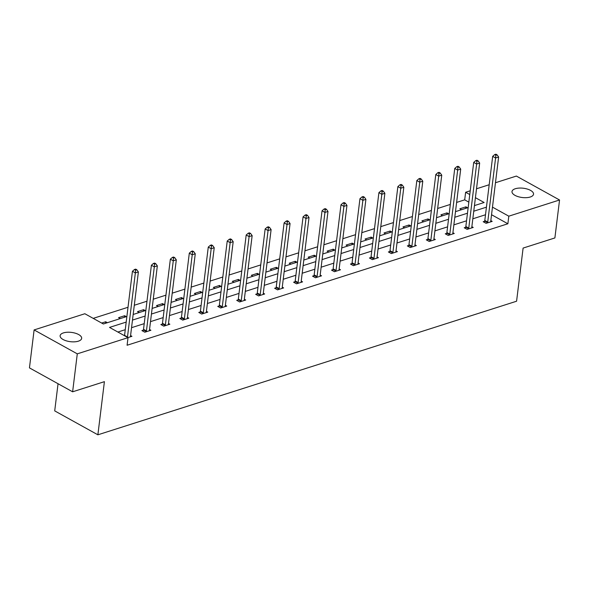 <?xml version="1.0" encoding="UTF-8"?>
<svg xmlns="http://www.w3.org/2000/svg" width="589" height="589" viewBox="0 0 589 589"><rect width="100%" height="100%" fill="white"/><g stroke="black" fill="none" stroke-linecap="round" stroke-linejoin="round"><path stroke-width="0.88" d="M530.24 197.013A10.852 4.675 -173 0 1 518.283 196.704A10.852 4.675 -173 0 1 512.003 191.55A10.852 4.675 -173 0 1 515.301 188.738A10.852 4.675 -173 0 1 527.258 189.047A10.852 4.675 -173 0 1 533.538 194.193A10.852 4.675 -173 0 1 530.24 197.013M78.359 341.178A10.852 4.675 -173 0 1 66.402 340.869A10.852 4.675 -173 0 1 60.122 335.723A10.852 4.675 -173 0 1 63.421 332.903A10.852 4.675 -173 0 1 75.377 333.212A10.852 4.675 -173 0 1 81.657 338.366A10.852 4.675 -173 0 1 78.359 341.178M58.046 383.726L54.711 410.886L97.877 434.807L516.582 301.222L523.106 248.079L554.89 237.941L559.55 199.988L508.808 216.178L492.478 207.129M97.877 434.807L104.408 381.665L72.624 391.803L29.45 367.882L34.11 329.928L84.853 313.738L103.347 323.987L126.885 316.477M468.837 202.137L464.699 199.848L456.615 202.425M450.335 204.427L437.656 208.477M431.376 210.479L418.698 214.521M412.418 216.531L399.74 220.573M393.459 222.576L380.781 226.625M374.494 228.628L361.815 232.67M355.535 234.672L342.857 238.722M336.577 240.724L323.898 244.766M317.618 246.776L304.94 250.818M298.66 252.821L285.974 256.87M279.694 258.873L267.016 262.915M260.736 264.917L248.057 268.967M241.777 270.969L229.099 275.011M222.819 277.021L210.14 281.063M203.853 283.066L191.175 287.115M184.894 289.118L172.216 293.16M165.936 295.163L153.258 299.212M146.978 301.215L134.299 305.257M128.019 307.267L93.209 318.369M464.699 199.848L465.634 192.257L470.228 190.792M476.508 188.782L489.187 184.74M495.467 182.737L516.376 176.067L559.55 199.988M72.624 391.803L77.284 353.849L34.11 329.928M465.59 227.325L464.228 227.759L467.151 229.371L473.225 227.435L471.855 226.677M427.673 239.421L426.311 239.856L429.226 241.475L435.3 239.532L433.938 238.773M389.749 251.518L388.387 251.952L391.31 253.572L397.384 251.628L396.014 250.877M351.832 263.614L350.47 264.049L353.385 265.668L359.467 263.732L358.097 262.974M313.908 275.718L312.553 276.153L315.468 277.765L321.542 275.829L320.18 275.07M275.991 287.815L274.629 288.249L277.544 289.862L283.626 287.925L282.256 287.167M238.066 299.911L236.712 300.346L239.627 301.966L245.701 300.022L244.339 299.264M200.15 312.008L198.787 312.442L201.703 314.062L207.784 312.118L206.415 311.367M162.225 324.105L160.871 324.539L163.786 326.159L169.86 324.222L168.498 323.464M130.574 335.561L131.943 336.319L127.923 337.6M485.505 214.757L472.827 218.799M466.547 220.809L453.861 224.851M447.581 226.853L434.903 230.903M428.623 232.905L415.944 236.947M409.664 238.95L396.986 242.999M390.706 245.002L378.028 249.044M371.74 251.054L359.062 255.096M352.782 257.099L340.103 261.148M333.823 263.15L321.145 267.192M314.865 269.195L302.186 273.244M295.906 275.247L283.221 279.289M276.94 281.299L264.262 285.341M257.982 287.344L245.304 291.393M239.024 293.396L226.345 297.438M220.065 299.44L207.387 303.49M201.099 305.492L188.421 309.534M182.141 311.544L169.463 315.586M163.182 317.589L150.504 321.638M144.224 323.641L131.546 327.683M125.266 329.685L117.888 332.041M126.193 322.095L109.532 327.41L128.027 337.659L127.091 345.25L507.873 223.768L491.543 214.72M143.267 330.157L141.912 330.591L144.828 332.211L150.902 330.267L149.54 329.509M181.191 318.06L179.829 318.494L182.745 320.107L188.826 318.17L187.457 317.412M219.108 305.963L217.746 306.398L220.669 308.01L226.743 306.074L225.373 305.316M257.032 293.859L255.67 294.294L258.586 295.914L264.66 293.977L263.298 293.219M294.949 281.763L293.587 282.197L296.51 283.817L302.584 281.873L301.215 281.122M332.866 269.666L331.511 270.101L334.427 271.72L340.501 269.777L339.139 269.018M370.79 257.57L369.428 258.004L372.344 259.616L378.425 257.68L377.056 256.922M408.707 245.473L407.352 245.907L410.268 247.52L416.342 245.584L414.98 244.825M446.631 233.369L445.269 233.804L448.185 235.423L454.266 233.487L452.897 232.729M484.548 221.273L483.194 221.707L486.109 223.327L492.183 221.383L490.821 220.632M507.873 223.768L508.808 216.178M128.027 337.659L77.284 353.849M474.447 205.59L484.129 202.498L475.419 197.676M469.764 194.547L465.634 192.257M133.166 314.474L145.844 310.425M152.124 308.422L164.802 304.38M171.082 302.378L183.768 298.328M190.048 296.326L202.726 292.284M209.007 290.274L221.685 286.232M227.965 284.229L240.643 280.18M246.924 278.177L259.602 274.135M265.889 272.133L278.568 268.083M284.848 266.081L297.526 262.039M303.806 260.029L316.484 255.987M322.765 253.984L335.443 249.935M341.723 247.932L354.409 243.89M360.689 241.888L373.367 237.838M379.647 235.836L392.326 231.794M398.606 229.784L411.284 225.742M417.564 223.739L430.242 219.69M436.53 217.687L449.208 213.645M455.488 211.642L468.167 207.593M486.433 207.166L473.755 211.208M467.475 213.211L454.796 217.26M448.516 219.263L435.838 223.305M429.558 225.315L416.879 229.357M410.592 231.359L397.914 235.409M391.633 237.411L378.955 241.453M372.675 243.456L359.997 247.505M353.717 249.508L341.038 253.55M334.758 255.56L322.073 259.602M315.792 261.604L303.114 265.654M296.834 267.656L284.156 271.698M277.875 273.701L265.197 277.75M258.917 279.753L246.239 283.795M239.951 285.805L227.273 289.847M220.993 291.849L208.315 295.899M202.034 297.901L189.356 301.943M183.076 303.946L170.398 307.995M164.117 309.998L151.432 314.04M145.152 316.05L132.473 320.092M461.533 209.713L459.854 208.778L465.928 206.842L467.607 207.77M442.575 215.758L440.896 214.83L446.97 212.887L448.649 213.822M423.616 221.81L421.93 220.875L428.012 218.939L429.69 219.866M404.65 227.855L402.972 226.927L409.053 224.991L410.732 225.918M385.692 233.907L384.013 232.979L390.087 231.035L391.773 231.97M366.733 239.959L365.055 239.024L371.129 237.087L372.808 238.015M347.775 246.003L346.096 245.076L352.17 243.132L353.849 244.067M328.817 252.055L327.131 251.12L333.212 249.184L334.891 250.111M309.851 258.1L308.172 257.172L314.246 255.236L315.932 256.163M290.892 264.152L289.214 263.224L295.288 261.28L296.966 262.215M271.934 270.204L270.255 269.269L276.329 267.332L278.008 268.26M252.976 276.248L251.289 275.321L257.371 273.377L259.05 274.312M234.01 282.3L232.331 281.365L238.412 279.429L240.091 280.357M215.051 288.345L213.373 287.417L219.447 285.481L221.133 286.409M196.093 294.397L194.414 293.469L200.488 291.526L202.167 292.461M177.134 300.449L175.456 299.514L181.53 297.578L183.208 298.505M158.176 306.494L156.49 305.566L162.571 303.622L164.25 304.557M139.21 312.545L137.531 311.61L143.606 309.674L145.292 310.602M120.252 318.59L118.573 317.662L124.647 315.726L126.326 316.654M101.669 323.052L105.689 321.771L107.367 322.706M105.505 323.302L105.689 321.771M124.463 317.25L124.647 315.726M143.422 311.198L143.606 309.674M162.38 305.154L162.571 303.622M181.338 299.102L181.53 297.578M200.304 293.057L200.488 291.526M219.263 287.005L219.447 285.481M238.221 280.953L238.412 279.429M257.179 274.908L257.371 273.377M276.145 268.856L276.329 267.332M295.104 262.812L295.288 261.28M314.062 256.76L314.246 255.236M333.021 250.708L333.212 249.184M351.979 244.663L352.17 243.132M370.945 238.611L371.129 237.087M389.903 232.567L390.087 231.035M408.862 226.515L409.053 224.991M427.82 220.463L428.012 218.939M446.786 214.418L446.97 212.887M465.744 208.366L465.928 206.842M127.415 337.32A1.693 1.045 119 0 0 127.482 336.982L135.352 272.913L138.386 271.941L130.522 336.01A1.693 1.045 119 0 0 130.537 336.555L130.581 336.753M124.493 335.701A1.693 1.045 119 0 0 124.566 335.369L132.429 271.293L135.352 272.913L135.625 270.16L136.847 269.777L135.676 269.129L134.461 269.512L135.625 270.16M134.461 269.512L132.429 271.293M138.386 271.941L136.847 269.777M146.182 331.776L146.286 331.526A1.693 1.045 119 0 0 146.44 330.93L154.311 266.861L157.344 265.889L149.481 329.965A1.693 1.045 119 0 0 149.496 330.503L149.54 330.701M142.877 331.128L143.37 329.914A1.693 1.045 119 0 0 143.525 329.317L151.395 265.249L154.311 266.861L154.59 264.115L155.805 263.725L154.635 263.077L153.42 263.467L154.59 264.115M153.42 263.467L151.395 265.249M157.344 265.889L155.805 263.725M165.148 325.724L165.244 325.481A1.693 1.045 119 0 0 165.399 324.885L173.269 260.809L176.31 259.845L168.439 323.913A1.693 1.045 119 0 0 168.461 324.451L168.506 324.649M161.835 325.076L162.328 323.862A1.693 1.045 119 0 0 162.483 323.265L170.354 259.197L173.269 260.809L173.549 258.063L174.764 257.673L173.593 257.032L172.378 257.415L173.549 258.063M172.378 257.415L170.354 259.197M176.31 259.845L174.764 257.673M184.107 319.672L184.202 319.429A1.693 1.045 119 0 0 184.364 318.833L192.228 254.765L195.268 253.793L187.398 317.869A1.693 1.045 119 0 0 187.42 318.406L187.464 318.605M180.801 319.032L181.287 317.817A1.693 1.045 119 0 0 181.449 317.221L189.312 253.145L192.228 254.765L192.507 252.011L193.722 251.628L192.559 250.98L191.344 251.37L192.507 252.011M191.344 251.37L189.312 253.145M195.268 253.793L193.722 251.628M203.065 313.628L203.168 313.377A1.693 1.045 119 0 0 203.323 312.788L211.186 248.713L214.227 247.748L206.364 311.817A1.693 1.045 119 0 0 206.378 312.354L206.422 312.553M199.759 312.98L200.245 311.765A1.693 1.045 119 0 0 200.407 311.169L208.27 247.1L211.186 248.713L211.466 245.966L212.681 245.576L211.517 244.928L210.302 245.318L211.466 245.966M210.302 245.318L208.27 247.1M214.227 247.748L212.681 245.576M222.024 307.576L222.127 307.333A1.693 1.045 119 0 0 222.281 306.736L230.152 242.668L233.185 241.696L225.322 305.765A1.693 1.045 119 0 0 225.337 306.309L225.381 306.508M218.718 306.928L219.211 305.713A1.693 1.045 119 0 0 219.366 305.124L227.229 241.048L230.152 242.668L230.432 239.914L231.646 239.532L230.476 238.884L229.261 239.267L230.432 239.914M229.261 239.267L227.229 241.048M233.185 241.696L231.646 239.532M240.989 301.531L241.085 301.281A1.693 1.045 119 0 0 241.24 300.684L249.11 236.616L252.151 235.644L244.28 299.72A1.693 1.045 119 0 0 244.302 300.257L244.347 300.456M237.676 300.883L238.17 299.668A1.693 1.045 119 0 0 238.324 299.072L246.195 235.004L249.11 236.616L249.39 233.87L250.605 233.48L249.434 232.832L248.219 233.222L249.39 233.87M248.219 233.222L246.195 235.004M252.151 235.644L250.605 233.48M259.948 295.479L260.043 295.236A1.693 1.045 119 0 0 260.205 294.64L268.069 230.564L271.109 229.6L263.239 293.668A1.693 1.045 119 0 0 263.261 294.206L263.305 294.412M256.635 294.831L257.128 293.616A1.693 1.045 119 0 0 257.283 293.02L265.153 228.952L268.069 230.564L268.348 227.818L269.563 227.428L268.4 226.787L267.185 227.17L268.348 227.818M267.185 227.17L265.153 228.952M271.109 229.6L269.563 227.428M278.906 289.427L279.002 289.184A1.693 1.045 119 0 0 279.164 288.588L287.027 224.519L290.068 223.548L282.205 287.623A1.693 1.045 119 0 0 282.219 288.161L282.264 288.36M275.6 288.787L276.086 287.572A1.693 1.045 119 0 0 276.248 286.976L284.112 222.9L287.027 224.519L287.307 221.766L288.522 221.383L287.358 220.735L286.144 221.125L287.307 221.766M286.144 221.125L284.112 222.9M290.068 223.548L288.522 221.383M297.865 283.383L297.968 283.132A1.693 1.045 119 0 0 298.122 282.543L305.993 218.467L309.026 217.503L301.163 281.571A1.693 1.045 119 0 0 301.178 282.109L301.222 282.308M294.559 282.735L295.045 281.52A1.693 1.045 119 0 0 295.207 280.924L303.07 216.855L305.993 218.467L306.265 215.721L307.487 215.331L306.317 214.683L305.102 215.073L306.265 215.721M305.102 215.073L303.07 216.855M309.026 217.503L307.487 215.331M316.823 277.331L316.926 277.088A1.693 1.045 119 0 0 317.081 276.491L324.951 212.423L327.985 211.451L320.121 275.519A1.693 1.045 119 0 0 320.136 276.064L320.18 276.263M313.517 276.683L314.011 275.468A1.693 1.045 119 0 0 314.165 274.879L322.036 210.803L324.951 212.423L325.231 209.669L326.446 209.286L325.275 208.639L324.06 209.021L325.231 209.669M324.06 209.021L322.036 210.803M327.985 211.451L326.446 209.286M335.789 271.286L335.885 271.036A1.693 1.045 119 0 0 336.039 270.439L343.91 206.371L346.95 205.399L339.08 269.475A1.693 1.045 119 0 0 339.102 270.012L339.146 270.211M332.476 270.638L332.969 269.423A1.693 1.045 119 0 0 333.124 268.827L340.994 204.758L343.91 206.371L344.19 203.625L345.404 203.234L344.234 202.587L343.019 202.977L344.19 203.625M343.019 202.977L340.994 204.758M346.95 205.399L345.404 203.234M354.747 265.234L354.843 264.991A1.693 1.045 119 0 0 355.005 264.395L362.868 200.319L365.909 199.354L358.038 263.423A1.693 1.045 119 0 0 358.06 263.96L358.105 264.166M351.442 264.586L351.928 263.371A1.693 1.045 119 0 0 352.089 262.775L359.953 198.707L362.868 200.319L363.148 197.573L364.363 197.182L363.199 196.542L361.985 196.925L363.148 197.573M361.985 196.925L359.953 198.707M365.909 199.354L364.363 197.182M373.706 259.182L373.809 258.939A1.693 1.045 119 0 0 373.963 258.343L381.827 194.274L384.867 193.302L377.004 257.378A1.693 1.045 119 0 0 377.019 257.916L377.063 258.115M370.4 258.542L370.886 257.327A1.693 1.045 119 0 0 371.048 256.73L378.911 192.655L381.827 194.274L382.106 191.521L383.321 191.138L382.158 190.49L380.943 190.88L382.106 191.521M380.943 190.88L378.911 192.655M384.867 193.302L383.321 191.138M392.664 253.137L392.767 252.887A1.693 1.045 119 0 0 392.922 252.298L400.792 188.222L403.826 187.258L395.963 251.326A1.693 1.045 119 0 0 395.977 251.864L396.022 252.063M389.358 252.49L389.852 251.275A1.693 1.045 119 0 0 390.006 250.678L397.869 186.61L400.792 188.222L401.072 185.476L402.287 185.086L401.116 184.438L399.902 184.828L401.072 185.476M399.902 184.828L397.869 186.61M403.826 187.258L402.287 185.086M411.63 247.085L411.726 246.843A1.693 1.045 119 0 0 411.88 246.246L419.751 182.178L422.792 181.206L414.921 245.274A1.693 1.045 119 0 0 414.943 245.819L414.987 246.018M408.317 246.438L408.81 245.223A1.693 1.045 119 0 0 408.965 244.634L416.835 180.558L419.751 182.178L420.031 179.424L421.245 179.041L420.075 178.393L418.86 178.776L420.031 179.424M418.86 178.776L416.835 180.558M422.792 181.206L421.245 179.041M430.588 241.041L430.684 240.791A1.693 1.045 119 0 0 430.846 240.194L438.709 176.126L441.75 175.154L433.879 239.23A1.693 1.045 119 0 0 433.902 239.767L433.946 239.966M427.275 240.393L427.769 239.178A1.693 1.045 119 0 0 427.923 238.582L435.794 174.513L438.709 176.126L438.989 173.38L440.204 172.989L439.041 172.341L437.826 172.732L438.989 173.38M437.826 172.732L435.794 174.513M441.75 175.154L440.204 172.989M449.547 234.989L449.643 234.746A1.693 1.045 119 0 0 449.805 234.15L457.668 170.074L460.708 169.109L452.845 233.178A1.693 1.045 119 0 0 452.86 233.715L452.904 233.921M446.241 234.341L446.727 233.126A1.693 1.045 119 0 0 446.889 232.53L454.752 168.461L457.668 170.074L457.947 167.328L459.162 166.937L457.999 166.297L456.784 166.68L457.947 167.328M456.784 166.68L454.752 168.461M460.708 169.109L459.162 166.937M468.505 228.937L468.608 228.694A1.693 1.045 119 0 0 468.763 228.098L476.634 164.029L479.667 163.057L471.804 227.133A1.693 1.045 119 0 0 471.818 227.671L471.863 227.869M465.2 228.296L465.685 227.082A1.693 1.045 119 0 0 465.847 226.485L473.711 162.409L476.634 164.029L476.906 161.276L478.128 160.893L476.957 160.245L475.743 160.635L476.906 161.276M475.743 160.635L473.711 162.409M479.667 163.057L478.128 160.893M487.464 222.892L487.567 222.642A1.693 1.045 119 0 0 487.721 222.053L495.592 157.977L498.625 157.013L490.762 221.081A1.693 1.045 119 0 0 490.777 221.619L490.821 221.817M484.158 222.244L484.651 221.03A1.693 1.045 119 0 0 484.806 220.433L492.676 156.365L495.592 157.977L495.872 155.231L497.087 154.841L495.916 154.193L494.701 154.583L495.872 155.231M494.701 154.583L492.676 156.365M498.625 157.013L497.087 154.841M127.482 336.982L124.566 335.369M146.286 331.526L143.37 329.914M146.44 330.93L143.525 329.317M165.244 325.481L162.328 323.862M165.399 324.885L162.483 323.265M184.202 319.429L181.287 317.817M184.364 318.833L181.449 317.221M203.168 313.377L200.245 311.765M203.323 312.788L200.407 311.169M222.127 307.333L219.211 305.713M222.281 306.736L219.366 305.124M241.085 301.281L238.17 299.668M241.24 300.684L238.324 299.072M260.043 295.236L257.128 293.616M260.205 294.64L257.283 293.02M279.002 289.184L276.086 287.572M279.164 288.588L276.248 286.976M297.968 283.132L295.045 281.52M298.122 282.543L295.207 280.924M316.926 277.088L314.011 275.468M317.081 276.491L314.165 274.879M335.885 271.036L332.969 269.423M336.039 270.439L333.124 268.827M354.843 264.991L351.928 263.371M355.005 264.395L352.089 262.775M373.809 258.939L370.886 257.327M373.963 258.343L371.048 256.73M392.767 252.887L389.852 251.275M392.922 252.298L390.006 250.678M411.726 246.843L408.81 245.223M411.88 246.246L408.965 244.634M430.684 240.791L427.769 239.178M430.846 240.194L427.923 238.582M449.643 234.746L446.727 233.126M449.805 234.15L446.889 232.53M468.608 228.694L465.685 227.082M468.763 228.098L465.847 226.485M487.567 222.642L484.651 221.03M487.721 222.053L484.806 220.433"/></g></svg>
